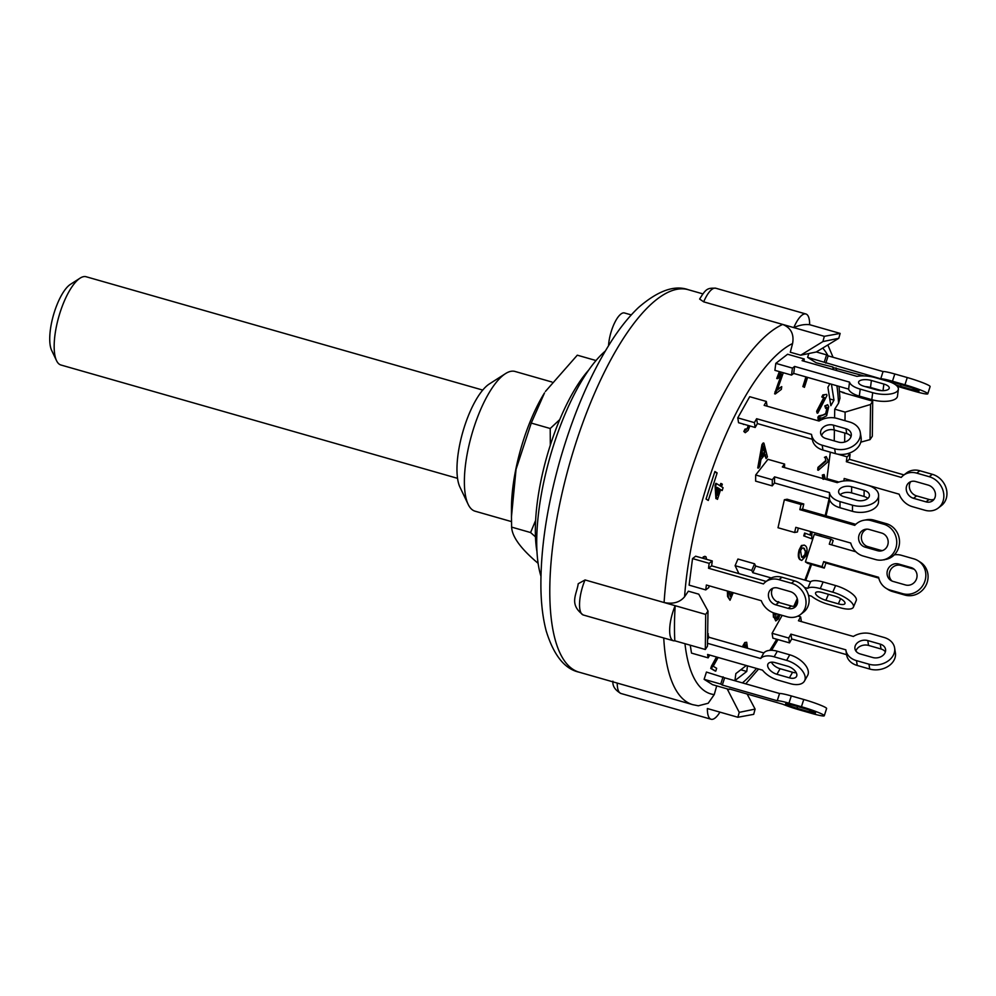 <?xml version="1.0" encoding="UTF-8"?>
<svg xmlns="http://www.w3.org/2000/svg" width="996" height="996" viewBox="0 0 996 996"><rect width="100%" height="100%" fill="white"/><g stroke="black" fill="none" stroke-linecap="round" stroke-linejoin="round"><path stroke-width="1.49" d="M457.538 478.341L60.943 365.009A45.891 15.326 -74.1 0 1 56.535 360.652A45.891 15.326 -74.1 0 1 58.814 316.666A45.891 15.326 -74.1 0 1 80.128 278.121A45.891 15.326 -74.1 0 1 86.154 276.751L482.761 390.083M80.128 278.121L70.492 284.296A36.715 12.251 105.9 0 0 53.448 315.134A36.715 12.251 105.9 0 0 51.618 350.318L56.535 360.652M536.956 551.597A114.739 38.296 -74.1 0 1 588.885 369.852M511.458 516.824L511.458 508.583A92.454 30.864 -74.1 0 1 544.513 392.91L531.254 423.076L516.053 469.29L511.458 516.824L511.633 527.121C512.093 536.794 520.896 548.833 538.052 563.275L538.101 563.288M596.031 360.54L577.294 355.186L545.41 391.465M535.45 536.844L530.594 532.549L535.599 520.422M550.315 445.162L550.215 428.504L559.752 419.602M531.254 423.076L550.215 428.504M511.633 527.121L530.594 532.549M883.813 559.777L884.199 559.877A18.364 17.218 122.3 0 1 884.436 559.665M894.308 554.847A18.364 17.218 122.3 0 1 901.405 555.295L913.88 558.868A18.364 17.218 122.3 0 1 918.1 560.748A18.364 17.218 122.3 0 1 924.027 583.307A18.364 17.218 122.3 0 1 902.7 593.666L890.212 590.105A18.364 17.218 122.3 0 1 885.992 588.213A18.364 17.218 122.3 0 1 878.609 577.282L823.692 561.595L825.921 563.001L878.796 578.116M914.253 569.314A9.176 8.615 -57.7 0 0 913.32 568.977L900.845 565.417A9.176 8.615 -57.7 0 0 892.08 581.079M898.604 563.997L911.091 567.571A9.176 8.615 122.3 0 1 916.158 579.784A9.176 8.615 122.3 0 1 905.489 584.963L893.014 581.403A9.176 8.615 122.3 0 1 887.946 569.177A9.176 8.615 122.3 0 1 898.604 563.997L900.845 565.417M885.992 588.213L888.233 589.632A18.364 17.218 -57.7 0 0 892.453 591.524L904.928 595.085A18.364 17.218 -57.7 0 0 926.268 584.727A18.364 17.218 -57.7 0 0 920.341 562.167L918.1 560.748M825.921 563.001L824.29 568.081L807.656 563.325L805.415 561.906L814.28 534.354L830.913 539.11L829.282 544.19L855.9 551.796M807.656 563.325L805.415 561.906L822.049 566.662L823.692 561.595M830.913 539.11L833.154 540.529L831.747 544.899M824.29 568.081L822.049 566.662M707.496 643.316L760.67 658.505A18.364 10.072 29.4 0 1 774.153 656.812L786.628 660.373A18.364 10.072 29.4 0 1 804.482 681.027A18.364 10.072 29.4 0 1 790.338 683.667L777.864 680.094A18.364 10.072 29.4 0 1 762.525 670.159L707.608 654.459L708.156 657.858L709.725 655.069M789.417 677.84L776.942 674.28A9.176 5.042 29.4 0 1 768.016 663.946A9.176 5.042 29.4 0 1 775.087 662.626L787.562 666.2A9.176 5.042 29.4 0 1 796.489 676.521A9.176 5.042 29.4 0 1 789.417 677.84L792.555 672.263A9.176 5.042 -150.6 0 0 796.24 672.711M771.402 662.191A9.176 5.042 -150.6 0 0 780.08 668.702L792.555 672.263M804.482 681.027L807.619 675.45A18.364 10.072 -150.6 0 0 789.766 654.808L777.291 651.235A18.364 10.072 -150.6 0 0 763.808 652.94L760.67 658.505M707.558 639.619L708.891 637.241L763.808 652.94M707.646 633.643L708.891 637.241M691.51 653.102L690.253 645.196L691.51 653.102L708.156 657.858M707.621 635.149L708.355 633.854M832.917 367.014L816.122 362.756L807.607 357.377L880.738 378.816L883.066 371.558A18.364 1.693 -162.2 0 1 894.794 373.986L907.269 377.546A18.364 1.693 -162.2 0 1 930.115 386.56L927.786 393.818A18.364 1.693 17.8 0 1 915.685 391.59L903.198 388.029A18.364 1.693 17.8 0 1 897.147 386.187M880.738 378.816A18.364 1.693 17.8 0 1 892.453 381.231L904.941 384.792A18.364 1.693 17.8 0 1 927.786 393.818M889.341 381.717A9.176 0.847 17.8 0 1 895.143 382.937L907.63 386.498A9.176 0.847 17.8 0 1 919.047 391.005A9.176 0.847 17.8 0 1 912.996 389.897L900.521 386.324A9.176 0.847 17.8 0 1 895.566 384.767M832.756 367.512L864.055 375.915M825.821 363.117L828.149 355.871L883.066 371.558M824.252 362.133L826.58 354.875L828.149 355.871M816.322 351.949L826.58 354.875M807.607 357.377L808.852 353.518L807.607 357.377M705.741 589.906L689.108 585.15L692.531 558.594L695.631 556.204L712.265 560.947L711.642 565.84L708.53 568.243L763.459 583.942A18.364 15.762 52.3 0 1 765.551 581.913A18.364 15.762 52.3 0 1 778.947 579.672L791.422 583.233A18.364 15.762 52.3 0 1 805.278 597.314A18.364 15.762 52.3 0 1 800.485 614.532A18.364 15.762 52.3 0 1 787.101 616.773L774.627 613.212A18.364 15.762 52.3 0 1 761.293 600.713L706.376 585.013L705.741 589.906L708.853 587.503L709.077 585.785M788.185 608.394L775.697 604.821A9.176 7.881 52.3 0 1 768.775 597.787A9.176 7.881 52.3 0 1 771.165 589.184A9.176 7.881 52.3 0 1 777.864 588.051L790.338 591.624A9.176 7.881 52.3 0 1 797.273 598.658A9.176 7.881 52.3 0 1 794.87 607.274A9.176 7.881 52.3 0 1 788.185 608.394L791.285 605.991A9.176 7.881 -127.7 0 0 796.252 605.842M772.896 588.213A9.176 7.881 -127.7 0 0 778.81 602.431L791.285 605.991M800.485 614.532L803.598 612.129A18.364 15.762 -127.7 0 0 808.379 594.923A18.364 15.762 -127.7 0 0 794.522 580.842L782.047 577.269A18.364 15.762 -127.7 0 0 768.663 579.523L765.551 581.913M711.642 565.84L766.185 581.427M708.53 568.243L709.164 563.35L712.265 560.947M689.108 585.15L692.531 558.594L709.164 563.35M797.933 616.088L800.647 616.86L798.443 620.757L853.36 636.456A18.364 14.069 171 0 1 871.537 633.892L884.025 637.452A18.364 14.069 171 0 1 894.62 647.935A18.364 14.069 171 0 1 887.299 661.518A18.364 14.069 171 0 1 868.96 664.195L856.473 660.634A18.364 14.069 171 0 1 845.878 650.151A18.364 14.069 171 0 1 845.841 649.828L790.911 634.128L791.696 638.984L846.6 654.671A18.364 14.069 -9 0 0 846.65 654.995A18.364 14.069 -9 0 0 857.257 665.477L869.732 669.051A18.364 14.069 -9 0 0 888.071 666.374A18.364 14.069 -9 0 0 895.392 652.791L894.62 647.935M885.369 651.894A9.176 7.034 -9 0 0 881.024 648.994L868.549 645.42A9.176 7.034 -9 0 0 855.9 651.035M867.777 640.577L880.252 644.138A9.176 7.034 171 0 1 885.556 649.38A9.176 7.034 171 0 1 881.896 656.177A9.176 7.034 171 0 1 872.72 657.509L860.245 653.949A9.176 7.034 171 0 1 854.942 648.707A9.176 7.034 171 0 1 858.602 641.91A9.176 7.034 171 0 1 867.777 640.577L868.549 645.42M791.696 638.984L789.492 642.881L772.859 638.125L772.087 633.282L782.171 615.366M772.859 638.125L772.087 633.282L788.72 638.038L790.911 634.128M800.647 616.86L801.394 621.604M789.492 642.881L788.72 638.038M774.9 370.338L775.809 363.353L774.9 370.338L791.546 375.094L793.712 373.413L848.629 389.112L849.538 382.128A18.364 7.146 -172.7 0 0 860.22 389.125L872.695 392.685A18.364 7.146 -172.7 0 0 898.355 389.274A18.364 7.146 -172.7 0 0 887.598 381.169L875.123 377.609A18.364 7.146 -172.7 0 0 856.983 376.364L802.066 360.664L804.233 358.996L803.959 361.212M848.629 389.112A18.364 7.146 7.3 0 0 859.324 396.109L871.799 399.67A18.364 7.146 7.3 0 0 897.458 396.259L898.355 389.274M876.418 389.81L863.943 386.236A9.176 3.573 -172.7 0 1 858.564 382.19A9.176 3.573 -172.7 0 1 871.388 380.484L883.875 384.045A9.176 3.573 -172.7 0 1 889.254 388.104A9.176 3.573 -172.7 0 1 876.418 389.81M881.585 390.644L870.492 387.469A9.176 3.573 7.3 0 0 865.337 386.635M793.712 373.413L794.621 366.428L849.538 382.128M791.546 375.094L792.443 368.109L794.621 366.428M792.443 368.109L775.809 363.353L787.599 354.24L804.233 358.996M812.3 439.261A18.364 14.069 -9 0 0 812.35 439.585A18.364 14.069 -9 0 0 822.945 450.068L835.42 453.628A18.364 14.069 -9 0 0 853.771 450.964A18.364 14.069 -9 0 0 861.079 437.369L860.307 432.525A18.364 14.069 171 0 1 852.999 446.108A18.364 14.069 171 0 1 834.648 448.785L822.173 445.212A18.364 14.069 171 0 1 811.578 434.729A18.364 14.069 171 0 1 811.528 434.405L756.611 418.718L757.383 423.574L812.3 439.261M838.42 442.1L825.933 438.526A9.176 7.034 171 0 1 820.642 433.285A9.176 7.034 171 0 1 824.29 426.5A9.176 7.034 171 0 1 833.465 425.155L845.953 428.728A9.176 7.034 171 0 1 851.244 433.97A9.176 7.034 171 0 1 847.584 440.755A9.176 7.034 171 0 1 838.42 442.1M851.057 436.485A9.176 7.034 -9 0 0 846.725 433.571L834.237 430.011A9.176 7.034 -9 0 0 821.6 435.625M757.383 423.574L755.18 427.471L738.546 422.715L737.775 417.859L749.702 396.694L766.335 401.45L764.144 405.347L819.061 421.034A18.364 14.069 171 0 1 837.238 418.469L849.713 422.043A18.364 14.069 171 0 1 860.307 432.525M755.18 427.471L754.408 422.615L756.611 418.718M738.546 422.715L737.775 417.859L754.408 422.615M766.335 401.45L767.094 406.194M729.246 689.456L712.613 684.7L704.11 679.322L706.438 672.063L724.64 677.815L722.312 685.061L777.229 700.761A18.364 1.693 17.8 0 1 788.957 703.176L801.431 706.737A18.364 1.693 17.8 0 1 824.277 715.763A18.364 1.693 17.8 0 1 812.176 713.534L799.688 709.974A18.364 1.693 17.8 0 1 782.595 704.16L729.408 688.958M809.487 711.841L797.012 708.268A9.176 0.847 17.8 0 1 785.583 703.761A9.176 0.847 17.8 0 1 791.633 704.869L804.121 708.442A9.176 0.847 17.8 0 1 815.537 712.949A9.176 0.847 17.8 0 1 809.487 711.841L809.972 710.322M824.277 715.763L826.605 708.505A18.364 1.693 -162.2 0 0 803.76 699.491L791.285 695.93A18.364 1.693 -162.2 0 0 779.557 693.502L777.229 700.761M724.64 677.815L779.557 693.502M722.312 685.061L720.743 684.078L723.071 676.819M712.613 684.7L704.11 679.322L720.743 684.078M837.474 454.101L846.986 456.828L846.351 461.721L901.268 477.408A18.364 15.762 52.3 0 1 903.372 475.391A18.364 15.762 52.3 0 1 916.756 473.137L929.231 476.711A18.364 15.762 52.3 0 1 943.1 490.791A18.364 15.762 52.3 0 1 938.307 507.997A18.364 15.762 52.3 0 1 924.923 510.251L912.436 506.678A18.364 15.762 52.3 0 1 899.114 494.178L844.197 478.491L843.873 480.968M938.307 507.997L941.407 505.607A18.364 15.762 -127.7 0 0 946.2 488.389A18.364 15.762 -127.7 0 0 932.343 474.308L919.856 470.747A18.364 15.762 -127.7 0 0 906.472 472.988L903.372 475.391M915.673 481.529L928.16 485.089A9.176 7.881 52.3 0 1 935.082 492.136A9.176 7.881 52.3 0 1 932.692 500.739A9.176 7.881 52.3 0 1 925.994 501.86L913.519 498.299A9.176 7.881 52.3 0 1 906.584 491.252A9.176 7.881 52.3 0 1 908.987 482.649A9.176 7.881 52.3 0 1 915.673 481.529M910.718 481.678A9.176 7.881 -127.7 0 0 916.619 495.896L929.106 499.469A9.176 7.881 -127.7 0 0 934.061 499.307M838.906 482.052L826.917 478.628L830.328 452.172M846.351 461.721L849.451 459.318L903.995 474.905M846.986 456.828L850.086 454.425L849.451 459.318M846.886 479.25L846.7 480.757M847.459 453.678L850.086 454.425M802.129 557.424L804.83 554.71L805.403 551.423L803.784 548.41L806.088 551.622L805.527 554.909C804.295 557.623 802.988 558.333 801.606 557.025L800.572 550.701C801.768 548.012 803.075 547.327 804.482 548.609L803.623 548.061M805.403 551.423L806.088 551.622M804.83 554.71L805.527 554.909M802.465 557.561L801.606 557.025M800.647 559.827C798.78 558.308 798.506 555.058 799.838 550.066L802.104 545.708L804.295 545.098L805.44 545.808C807.295 547.339 807.569 550.589 806.25 555.569L801.792 560.449L799.95 559.628C798.082 558.109 797.821 554.859 799.141 549.867L799.838 550.066M799.141 549.867L801.419 545.509L802.104 545.708M801.419 545.509L804.295 545.098M801.792 560.449L799.95 559.628M764.741 452.632L761.43 456.778L763.247 446.084L764.741 452.632L762.973 447.714M761.654 455.421L764.057 452.433M763.92 443.158L767.43 456.903L766.098 458.571L765.115 454.276L760.969 459.442L759.774 466.452L758.442 468.12L762.662 444.714L763.92 443.158L763.222 442.959L761.977 444.515L762.662 444.714M764.617 454.898L766.098 458.571M761.977 444.515L757.744 467.921L758.442 468.12M702.927 558.283L703.985 557.013L706.002 556.839L706.625 559.341M702.23 558.084L703.985 557.013M704.782 556.291L706.002 556.839M703.301 556.814L705.305 556.64M818.314 420.822L817.89 417.175L826.381 413.801L827.601 408.509L826.979 407.376L825.609 408.385L825.522 406.131L827.639 404.7L828.709 406.717L826.618 415.805L822.235 418.021L820.131 417.922L820.393 420.275M817.89 417.175L818.774 415.967L822.31 415.095M827.601 408.509L826.904 408.31L825.684 413.601L822.584 415.183M825.522 406.131L824.825 405.932L825.609 408.385M826.904 408.31L826.605 407.401M824.825 405.932L827.639 404.7M818.998 421.022L818.588 417.374M749.839 425.939L748.12 430.434L745.269 432.7L743.813 431.492L745.008 429.102L747.896 428.666L748.992 425.703M747.199 428.467L748.295 425.504M742.842 423.935L743.539 424.47M745.269 432.7L744.51 431.691L745.705 429.301L746.265 429.948M743.813 431.492L744.51 431.691M745.008 429.102L747.896 428.666M807.594 377.384L804.419 387.357L803.535 386.822L806.636 377.111M803.535 386.822L804.419 387.357M802.838 386.635L805.938 376.911M812.026 531.976L811.653 538.761L804.444 536.122L805.291 533.258L810.906 535.313L811.142 531.727M810.209 535.051L810.445 531.528M804.444 536.122L811.653 538.761M803.747 535.923L804.594 533.059L805.291 533.258M823.592 479.337L823.045 475.192L824.115 474.519L825.41 479.275M822.908 479.138L822.347 474.992L823.045 475.192M822.347 474.992L824.115 474.519M826.008 461.098L825.124 457.55L826.244 456.566L828 460.214L827.813 461.932L818.363 470.249L818.65 467.572L826.008 461.098L825.124 457.55M824.439 457.351L826.244 456.566M818.65 467.572L817.965 467.373L817.679 470.05L818.363 470.249M817.965 467.373L825.323 460.899M821.8 396.981L823.206 397.553L821.8 396.981L822.895 394.889L826.717 394.404L826.966 395.524L817.741 413.191L817.355 411.448L824.551 397.678L822.497 397.18L823.978 395.263M822.895 394.889L826.717 394.404M817.355 411.448L816.658 411.248L817.044 412.991L817.741 413.191M816.658 411.248L823.754 397.665M718.128 657.472L713.211 666.274L716.659 668.304L715.763 671.155L715.066 670.955L710.733 668.403L711.43 668.602L717.207 657.198M710.733 668.403L711.468 666.1L712.152 666.299M711.468 666.1L716.51 656.999M715.763 671.155L711.43 668.602M778.573 384.419L777.876 384.219L774.614 393.794L775.299 393.993L782.009 375.206L780.802 373.102L778.611 378.057L777.428 378.679L780.08 371.819M777.876 384.219L781.312 375.006L780.105 372.902M779.382 371.62L776.743 378.48L777.428 378.679M783.304 372.741L777.229 390.071L781.723 386.635L781.362 389.374L775.299 393.993M777.577 389.075L781.723 386.635M717.22 487.43L719.747 489.024L717.73 495.311L717.22 487.43M717.593 493.344L719.05 488.824L717.232 487.679M719.05 488.824L719.747 489.024M717.481 499.345L716.61 498.797L715.763 485.762L716.46 483.558L720.656 486.185L721.465 483.658L722.337 484.218L721.527 486.733L723.096 487.716L722.175 490.555L720.618 489.571L717.481 499.345L716.61 498.797M715.912 498.598L715.066 485.562L715.763 485.762M715.066 485.562L715.775 483.359L716.46 483.558M720.021 485.787L720.768 483.458L721.465 483.658M720.556 489.771L722.175 490.555M776.083 618.479L777.938 617.52L776.407 618.678L775.672 617.395L776.046 613.623M777.241 617.321L778.337 614.271M779.034 614.47L777.938 617.52M775.112 613.349L775.237 614.42L775.423 613.436M779.955 614.731L778.374 618.914L775.76 620.931L774.129 617.395L773.917 612.988M775.76 620.931L774.129 617.395M773.431 617.196L773.232 612.752M777.677 602.02L779.507 602.63M777.104 601.746L778.748 601.758M745.867 647.811L746.552 648.01M745.929 647.313L744.535 644.898M743.937 647.263L745.967 644.835M745.232 645.097L746.614 647.512M743.041 647.002L745.481 642.719L746.689 642.271L747.523 648.284M742.344 646.802L744.784 642.52L745.481 642.719M744.784 642.52L746.689 642.271M732.209 592.396L730.379 596.691L729.035 591.487M729.968 595.845L731.512 592.197M733.23 592.682L730.018 600.264L727.578 596.517L728.275 596.716L728.076 591.213M727.578 596.517L727.379 591.014M730.018 600.264L728.275 596.716M834.237 440.904L834.399 430.048M834.586 417.897L834.723 409.157L838.545 403.206L839.939 398.3M800.684 355.199L790.289 352.235L792.579 343.545C794.235 334.22 790.948 327.846 782.719 324.435L824.315 336.324L840.151 333.411L838.781 338.304L822.92 341.578L800.684 355.199L816.234 351.999L838.781 338.304M585.063 579.946A25.236 8.429 -74.1 0 0 583.245 614.98C568.654 604.223 576.709 594.587 578.228 583.718L585.063 579.946L664.095 602.53C673.022 604.323 679.845 602.406 684.576 596.766L688.361 591.188L698.756 594.164L707.994 611.046L707.459 646.192L705.317 649.504L705.703 614.42L707.994 611.046M698.395 705.778L708.193 703.251L714.257 694.586L716.697 685.87M692.531 558.594L695.631 556.204M775.809 363.353L787.599 354.24M737.775 417.859L749.702 396.694M704.11 679.322L706.438 672.063M706.04 499.046L714.904 471.494L717.132 472.913L708.281 500.465L706.04 499.046M747.473 665.851L746.751 671.466L734.948 680.579L735.857 673.595L746.303 665.515M778.013 527.743L794.646 532.499L795.816 527.345L850.733 543.044A18.364 17.069 79.6 0 0 863.134 556.005L875.621 559.565A18.364 17.069 79.6 0 0 882.954 559.926A18.364 17.069 79.6 0 0 896.749 542.733A18.364 17.069 79.6 0 0 883.651 524.182L871.164 520.622A18.364 17.069 79.6 0 0 863.831 520.261A18.364 17.069 79.6 0 0 854.755 525.353L799.838 509.653L801.008 504.499L784.362 499.743L778.013 527.743L784.362 499.743L787.126 499.233L803.772 503.988L802.602 509.143L855.751 524.332M831.436 384.195L833.976 400.155L830.838 405.721L827.9 387.282L829.892 383.759M737.936 559.03L735.098 565.678L738.932 573.646L735.098 565.678L737.936 559.03L754.57 563.786L755.665 566.064L810.582 581.751A18.364 6.088 -156.9 0 1 823.119 581.975L820.281 588.624L832.768 592.184A18.364 6.088 23.1 0 1 853.398 607.174A18.364 6.088 23.1 0 1 840.25 607.759L827.763 604.186A18.364 6.088 23.1 0 1 811.491 596.181L808.503 595.322M767.953 459.318L755.678 474.992L755.615 481.13L755.678 474.992L767.953 459.318L784.599 464.074L784.562 467.597M833.976 400.155L829.755 398.948M746.751 671.466L740.8 669.773M717.132 472.913L714.667 472.204M809.636 324.696A198.876 66.383 105.9 0 0 793.812 327.609L703.686 301.85L699.628 299.049C705.965 288.915 707.135 287.881 715.788 288.23L805.913 313.989A25.236 8.429 -74.1 0 1 809.636 324.696L840.151 333.411M782.719 324.435A198.876 66.383 105.9 0 0 664.095 602.53L705.703 614.42M727.167 688.859L739.244 712.364L755.093 709.09L747.137 694.025M755.093 709.09L753.698 714.344L737.874 717.257L739.244 712.364M719.921 712.128A25.236 8.429 -74.1 0 1 711.094 719.249A25.236 8.429 -74.1 0 1 707.372 708.542L737.874 717.257M860.781 442.162L870.031 439.622L870.566 404.476L845.118 412.12L844.982 420.685M844.795 433.023L844.658 442.05M870.566 404.476L872.695 401.164L872.322 436.248L870.031 439.622M839.491 391.316L843.637 392.499A25.236 8.429 -74.1 0 0 842.193 392.449L872.695 401.164M834.723 409.157L845.118 412.12M697.897 705.716L696.279 705.367M822.92 341.578L824.315 336.324M664.095 602.53L675.188 605.705A198.876 66.383 105.9 0 0 674.815 640.789L705.317 649.504M793.812 327.609A25.236 8.429 -74.1 0 1 805.913 313.989M843.637 392.499A25.236 8.429 -74.1 0 1 844.882 393.221M674.815 640.789A25.236 8.429 -74.1 0 1 673.371 640.739A25.236 8.429 -74.1 0 1 675.188 605.705M631.277 314.91L624.48 312.968A22.945 7.657 105.9 0 0 614.632 322.829A22.945 7.657 105.9 0 0 608.544 345.662M605.232 351.127A131.186 43.787 105.9 0 0 550.016 457.04A131.186 43.787 105.9 0 0 540.928 576.136M511.496 521.605L475.092 511.197A72.671 24.253 -74.1 0 1 468.132 504.312A72.671 24.253 -74.1 0 1 471.731 434.667A72.671 24.253 -74.1 0 1 505.47 373.637A72.671 24.253 -74.1 0 1 515.032 371.458L551.909 382.003M505.47 373.637L489.41 383.921A57.37 19.148 105.9 0 0 462.779 432.102A57.37 19.148 105.9 0 0 459.928 487.094L468.132 504.312M735.098 565.678L751.743 570.422L754.57 563.786M751.743 570.422L752.827 572.7L771.228 577.954M804.407 587.441L807.744 588.387A18.364 6.088 23.1 0 1 820.281 588.624M825.896 600.302A9.176 3.05 23.1 0 1 815.587 592.807A9.176 3.05 23.1 0 1 822.161 592.508L834.636 596.081A9.176 3.05 23.1 0 1 844.944 603.576A9.176 3.05 23.1 0 1 838.371 603.862L825.896 600.302L828.448 594.313M752.827 572.7L755.665 566.064M853.398 607.174L856.224 600.538A18.364 6.088 -156.9 0 0 835.594 585.548L823.119 581.975M807.744 588.387L810.582 581.751M882.954 559.926L885.718 559.428A18.364 17.069 -100.4 0 0 899.513 542.222A18.364 17.069 -100.4 0 0 886.415 523.684L873.928 520.111A18.364 17.069 -100.4 0 0 866.595 519.75L863.831 520.261M865.151 547.153A9.176 8.541 79.6 0 1 858.602 537.89A9.176 8.541 79.6 0 1 865.487 529.287A9.176 8.541 79.6 0 1 869.159 529.461L881.634 533.034A9.176 8.541 79.6 0 1 888.183 542.31A9.176 8.541 79.6 0 1 881.298 550.9A9.176 8.541 79.6 0 1 877.625 550.726L865.151 547.153L867.914 546.642L880.389 550.215A9.176 8.541 -100.4 0 0 882.655 550.527M866.894 529.15A9.176 8.541 -100.4 0 0 861.378 538.139A9.176 8.541 -100.4 0 0 867.914 546.642M799.838 509.653L802.602 509.143M798.306 528.054L797.41 531.989L794.646 532.499M801.008 504.499L803.772 503.988M784.362 499.743L787.126 499.233M784.599 464.074L782.333 466.962L837.25 482.649A18.364 10.981 -179.4 0 1 855.539 481.815L868.014 485.388A18.364 10.981 -179.4 0 1 878.621 495.485A18.364 10.981 -179.4 0 1 852.501 505.196L840.026 501.623A18.364 10.981 -179.4 0 1 829.494 492.559L774.577 476.86L772.311 479.748L755.678 474.992M843.911 496.68A9.176 5.49 -179.4 0 1 838.607 491.626A9.176 5.49 -179.4 0 1 851.655 486.77L864.142 490.343A9.176 5.49 -179.4 0 1 869.433 495.386A9.176 5.49 -179.4 0 1 856.386 500.241L843.911 496.68M755.615 481.13L772.249 485.874L772.311 479.748M772.249 485.874L774.515 482.985L774.577 476.86M774.515 482.985L829.431 498.685L829.494 492.559M829.431 498.685A18.364 10.981 0.6 0 0 839.964 507.748L852.439 511.322A18.364 10.981 0.6 0 0 878.547 501.611L878.621 495.485M867.84 498.436A9.176 5.49 0.6 0 0 864.067 496.469L851.592 492.896A9.176 5.49 0.6 0 0 840.138 494.701M911.091 567.571L913.32 568.977M902.7 593.666L904.928 595.085M890.212 590.105L892.453 591.524M780.08 668.702L776.942 674.28M789.766 654.808L786.628 660.373M777.291 651.235L774.153 656.812M892.453 381.231L894.794 373.986M900.521 386.324L901.069 384.618M912.996 389.897L913.481 388.378M904.941 384.792L907.269 377.546M778.81 602.431L775.697 604.821M794.522 580.842L791.422 583.233M782.047 577.269L778.947 579.672M880.252 644.138L881.024 648.994M868.96 664.195L869.732 669.051M856.473 660.634L857.257 665.477M859.324 396.109L860.22 389.125M870.492 387.469L871.388 380.484M883.016 390.656L883.875 384.045M871.799 399.67L872.695 392.685M822.945 450.068L822.173 445.212M834.237 430.011L833.465 425.155M846.725 433.571L845.953 428.728M835.42 453.628L834.648 448.785M797.559 706.562L797.012 708.268M803.76 699.491L801.431 706.737M791.285 695.93L788.957 703.176M916.756 473.137L919.856 470.747M913.519 498.299L916.619 495.896M925.994 501.86L929.106 499.469M929.231 476.711L932.343 474.308M763.185 448.648L763.882 448.847M818.774 415.967L819.459 416.166M825.684 413.601L826.381 413.801M774.975 391.839L775.672 392.038M781.312 375.006L782.009 375.206M822.696 348.065A183.575 61.279 -74.1 0 1 828.05 355.809M832.818 367.312A183.575 61.279 -74.1 0 1 833.528 369.665M836.901 385.763A183.575 61.279 -74.1 0 1 838.545 403.206M684.576 596.766A183.575 61.279 -74.1 0 1 792.579 343.545M714.257 694.586A183.575 61.279 -74.1 0 1 684.962 643.69M832.656 480.259A183.575 61.279 -74.1 0 1 832.482 481.292M829.095 498.585A183.575 61.279 -74.1 0 1 825.174 515.592M820.181 534.304A183.575 61.279 -74.1 0 1 819.72 535.91M810.694 564.197A183.575 61.279 -74.1 0 1 804.843 580.12M797.248 598.596A183.575 61.279 -74.1 0 1 793.8 606.315M776.718 639.233A183.575 61.279 -74.1 0 1 769.796 650.363M756.512 668.441A183.575 61.279 -74.1 0 1 742.418 682.895M612.901 681.177C612.44 686.07 615.13 690.178 620.969 693.49A25.236 8.429 -74.1 0 1 617.234 683.082M703.686 301.85A25.236 8.429 -74.1 0 1 715.788 288.23M663.747 637.988A198.876 66.383 105.9 0 0 692.768 704.67L579.074 672.176A198.876 66.383 -74.1 0 1 569.886 462.717A198.876 66.383 -74.1 0 1 688.361 289.736L702.84 293.87M835.594 585.548L832.768 592.184M840.612 598.621L838.371 603.862M871.164 520.622L873.928 520.111M877.625 550.726L880.389 550.215M883.651 524.182L886.415 523.684M839.964 507.748L840.026 501.623M852.439 511.322L852.501 505.196M864.067 496.469L864.142 490.343M851.592 492.896L851.655 486.77M845.878 650.151L846.65 654.995M812.35 439.585L811.578 434.729M839.952 398.35L839.03 386.361M836.59 370.537L836.018 367.898M833.067 357.278L827.838 344.952M698.433 705.803L692.768 704.67M583.245 614.98L673.371 640.739M620.969 693.49L711.094 719.249M579.074 672.176C564.682 669.013 553.726 655.293 546.219 631.016C543.057 619.064 541.301 605.282 540.94 589.657C540.293 551 546.592 508.047 559.839 460.787C573.721 412.581 591.387 371.969 612.839 338.939C621.23 326.227 629.833 315.707 638.635 307.403C657.995 290.658 674.578 284.769 688.361 289.736M833.577 480.52L833.403 481.554M829.73 499.942L826.02 515.841M821.028 534.553L820.567 536.159M811.566 564.446L805.739 580.369M797.597 600.314L794.995 606.191M778.025 639.606L771.601 650.313M758.603 669.038L745.73 683.841"/></g></svg>
